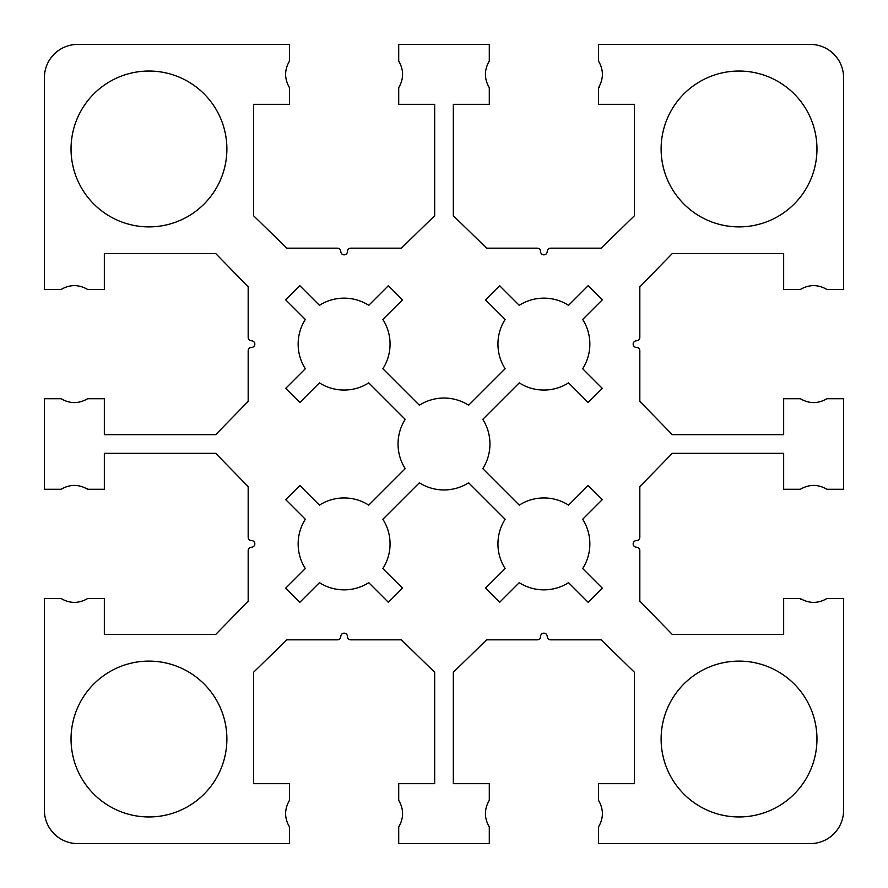 <?xml version="1.0" encoding="UTF-8"?>
<svg xmlns="http://www.w3.org/2000/svg" width="888" height="888" viewBox="0 0 888 888"><rect width="100%" height="100%" fill="white"/><g stroke="black" fill="none" stroke-linecap="round" stroke-linejoin="round"><path stroke-width="0.67" stroke-dasharray="4.44 3.33" d="M71.04 739.038A77.922 77.922 0 0 0 148.962 816.96A77.922 77.922 0 0 0 226.884 739.038A77.922 77.922 0 0 0 148.962 661.116A77.922 77.922 0 0 0 71.04 739.038M661.116 739.038A77.922 77.922 0 0 0 739.038 816.96A77.922 77.922 0 0 0 816.96 739.038A77.922 77.922 0 0 0 739.038 661.116A77.922 77.922 0 0 0 661.116 739.038M661.116 148.962A77.922 77.922 0 0 0 739.038 226.884A77.922 77.922 0 0 0 816.96 148.962A77.922 77.922 0 0 0 739.038 71.04A77.922 77.922 0 0 0 661.116 148.962M505.117 519.247A45.954 45.954 0 0 0 505.117 568.553L485.503 588.167L499.633 602.297L519.247 582.683A45.954 45.954 0 0 0 568.553 582.683L588.167 602.297L602.297 588.167L582.683 568.553A45.954 45.954 0 0 0 582.683 519.247L602.297 499.633L588.167 485.503L568.553 505.117A45.954 45.954 0 0 0 519.247 505.117L482.783 468.653A45.954 45.954 0 0 0 482.783 419.347L519.247 382.883A45.954 45.954 0 0 0 568.553 382.883L588.167 402.497L602.297 388.367L582.683 368.753A45.954 45.954 0 0 0 582.683 319.447L602.297 299.833L588.167 285.703L568.553 305.317A45.954 45.954 0 0 0 519.247 305.317L499.633 285.703L485.503 299.833L505.117 319.447A45.954 45.954 0 0 0 505.117 368.753L468.653 405.217A45.954 45.954 0 0 0 419.347 405.217L382.883 368.753A45.954 45.954 0 0 0 382.883 319.447L402.497 299.833L388.367 285.703L368.753 305.317A45.954 45.954 0 0 0 319.447 305.317L299.833 285.703L285.703 299.833L305.317 319.447A45.954 45.954 0 0 0 305.317 368.753L285.703 388.367L299.833 402.497L319.447 382.883A45.954 45.954 0 0 0 368.753 382.883L405.217 419.347A45.954 45.954 0 0 0 405.217 468.653L368.753 505.117A45.954 45.954 0 0 0 319.447 505.117L299.833 485.503L285.703 499.633L305.317 519.247A45.954 45.954 0 0 0 305.317 568.553L285.703 588.167L299.833 602.297L319.447 582.683A45.954 45.954 0 0 0 368.753 582.683L388.367 602.297L402.497 588.167L382.883 568.553A45.954 45.954 0 0 0 382.883 519.247L419.347 482.783A45.954 45.954 0 0 0 468.653 482.783L505.117 519.247M71.04 148.962A77.922 77.922 0 0 0 148.962 226.884A77.922 77.922 0 0 0 226.884 148.962A77.922 77.922 0 0 0 148.962 71.04A77.922 77.922 0 0 0 71.04 148.962M633.166 344.1A3.33 3.33 0 0 1 636.496 340.77A3.33 3.33 0 0 0 639.826 337.44L639.826 286.824L672.305 253.524L783.66 253.524L783.66 289.488L800.31 289.488C809.19 284.338 818.07 284.338 826.95 289.488L843.6 289.488L843.6 77.7A33.3 33.3 0 0 0 810.3 44.4L598.512 44.4L598.512 61.05C603.662 69.93 603.662 78.81 598.512 87.69L598.512 104.34L634.476 104.34L634.476 215.695L601.176 248.174L550.56 248.174A3.33 3.33 0 0 0 547.23 251.504A3.33 3.33 0 0 1 543.9 254.834A3.33 3.33 0 0 1 540.57 251.504A3.33 3.33 0 0 0 537.24 248.174L486.624 248.174L453.324 215.695L453.324 104.34L489.288 104.34L489.288 87.69C484.138 78.81 484.138 69.93 489.288 61.05L489.288 44.4L398.712 44.4L398.712 61.05C403.862 69.93 403.862 78.81 398.712 87.69L398.712 104.34L434.676 104.34L434.676 215.695L401.376 248.174L350.76 248.174A3.33 3.33 0 0 0 347.43 251.504A3.33 3.33 0 0 1 344.1 254.834A3.33 3.33 0 0 1 340.77 251.504A3.33 3.33 0 0 0 337.44 248.174L286.824 248.174L253.524 215.695L253.524 104.34L289.488 104.34L289.488 87.69C284.338 78.81 284.338 69.93 289.488 61.05L289.488 44.4L77.7 44.4A33.3 33.3 0 0 0 44.4 77.7L44.4 289.488L61.05 289.488C69.93 284.338 78.81 284.338 87.69 289.488L104.34 289.488L104.34 253.524L215.695 253.524L248.174 286.824L248.174 337.44A3.33 3.33 0 0 0 251.504 340.77A3.33 3.33 0 0 1 254.834 344.1A3.33 3.33 0 0 1 251.504 347.43A3.33 3.33 0 0 0 248.174 350.76L248.174 401.376L215.695 434.676L104.34 434.676L104.34 398.712L87.69 398.712C78.81 403.862 69.93 403.862 61.05 398.712L44.4 398.712L44.4 489.288L61.05 489.288C69.93 484.138 78.81 484.138 87.69 489.288L104.34 489.288L104.34 453.324L215.695 453.324L248.174 486.624L248.174 537.24A3.33 3.33 0 0 0 251.504 540.57A3.33 3.33 0 0 1 254.834 543.9A3.33 3.33 0 0 1 251.504 547.23A3.33 3.33 0 0 0 248.174 550.56L248.174 601.176L215.695 634.476L104.34 634.476L104.34 598.512L87.69 598.512C78.81 603.662 69.93 603.662 61.05 598.512L44.4 598.512L44.4 810.3A33.3 33.3 0 0 0 77.7 843.6L289.488 843.6L289.488 826.95C284.338 818.07 284.338 809.19 289.488 800.31L289.488 783.66L253.524 783.66L253.524 672.305L286.824 639.826L337.44 639.826A3.33 3.33 0 0 0 340.77 636.496A3.33 3.33 0 0 1 344.1 633.166A3.33 3.33 0 0 1 347.43 636.496A3.33 3.33 0 0 0 350.76 639.826L401.376 639.826L434.676 672.305L434.676 783.66L398.712 783.66L398.712 800.31C403.862 809.19 403.862 818.07 398.712 826.95L398.712 843.6L489.288 843.6L489.288 826.95C484.138 818.07 484.138 809.19 489.288 800.31L489.288 783.66L453.324 783.66L453.324 672.305L486.624 639.826L537.24 639.826A3.33 3.33 0 0 0 540.57 636.496A3.33 3.33 0 0 1 543.9 633.166A3.33 3.33 0 0 1 547.23 636.496A3.33 3.33 0 0 0 550.56 639.826L601.176 639.826L634.476 672.305L634.476 783.66L598.512 783.66L598.512 800.31C603.662 809.19 603.662 818.07 598.512 826.95L598.512 843.6L810.3 843.6A33.3 33.3 0 0 0 843.6 810.3L843.6 598.512L826.95 598.512C818.07 603.662 809.19 603.662 800.31 598.512L783.66 598.512L783.66 634.476L672.305 634.476L639.826 601.176L639.826 550.56A3.33 3.33 0 0 0 636.496 547.23A3.33 3.33 0 0 1 633.166 543.9A3.33 3.33 0 0 1 636.496 540.57A3.33 3.33 0 0 0 639.826 537.24L639.826 486.624L672.305 453.324L783.66 453.324L783.66 489.288L800.31 489.288C809.19 484.138 818.07 484.138 826.95 489.288L843.6 489.288L843.6 398.712L826.95 398.712C818.07 403.862 809.19 403.862 800.31 398.712L783.66 398.712L783.66 434.676L672.305 434.676L639.826 401.376L639.826 350.76A3.33 3.33 0 0 0 636.496 347.43A3.33 3.33 0 0 1 633.166 344.1"/><path stroke-width="1.33" d="M71.04 739.038A77.922 77.922 0 0 0 148.962 816.96A77.922 77.922 0 0 0 226.884 739.038A77.922 77.922 0 0 0 148.962 661.116A77.922 77.922 0 0 0 71.04 739.038M661.116 739.038A77.922 77.922 0 0 0 739.038 816.96A77.922 77.922 0 0 0 816.96 739.038A77.922 77.922 0 0 0 739.038 661.116A77.922 77.922 0 0 0 661.116 739.038M661.116 148.962A77.922 77.922 0 0 0 739.038 226.884A77.922 77.922 0 0 0 816.96 148.962A77.922 77.922 0 0 0 739.038 71.04A77.922 77.922 0 0 0 661.116 148.962M505.117 519.247A45.954 45.954 0 0 0 505.117 568.553L485.503 588.167L499.633 602.297L519.247 582.683A45.954 45.954 0 0 0 568.553 582.683L588.167 602.297L602.297 588.167L582.683 568.553A45.954 45.954 0 0 0 582.683 519.247L602.297 499.633L588.167 485.503L568.553 505.117A45.954 45.954 0 0 0 519.247 505.117L482.783 468.653A45.954 45.954 0 0 0 482.783 419.347L519.247 382.883A45.954 45.954 0 0 0 568.553 382.883L588.167 402.497L602.297 388.367L582.683 368.753A45.954 45.954 0 0 0 582.683 319.447L602.297 299.833L588.167 285.703L568.553 305.317A45.954 45.954 0 0 0 519.247 305.317L499.633 285.703L485.503 299.833L505.117 319.447A45.954 45.954 0 0 0 505.117 368.753L468.653 405.217A45.954 45.954 0 0 0 419.347 405.217L382.883 368.753A45.954 45.954 0 0 0 382.883 319.447L402.497 299.833L388.367 285.703L368.753 305.317A45.954 45.954 0 0 0 319.447 305.317L299.833 285.703L285.703 299.833L305.317 319.447A45.954 45.954 0 0 0 305.317 368.753L285.703 388.367L299.833 402.497L319.447 382.883A45.954 45.954 0 0 0 368.753 382.883L405.217 419.347A45.954 45.954 0 0 0 405.217 468.653L368.753 505.117A45.954 45.954 0 0 0 319.447 505.117L299.833 485.503L285.703 499.633L305.317 519.247A45.954 45.954 0 0 0 305.317 568.553L285.703 588.167L299.833 602.297L319.447 582.683A45.954 45.954 0 0 0 368.753 582.683L388.367 602.297L402.497 588.167L382.883 568.553A45.954 45.954 0 0 0 382.883 519.247L419.347 482.783A45.954 45.954 0 0 0 468.653 482.783L505.117 519.247M71.04 148.962A77.922 77.922 0 0 0 148.962 226.884A77.922 77.922 0 0 0 226.884 148.962A77.922 77.922 0 0 0 148.962 71.04A77.922 77.922 0 0 0 71.04 148.962M633.166 344.1A3.33 3.33 0 0 1 636.496 340.77A3.33 3.33 0 0 0 639.826 337.44L639.826 286.824L672.305 253.524L783.66 253.524L783.66 289.488L800.31 289.488C809.19 284.338 818.07 284.338 826.95 289.488L843.6 289.488L843.6 77.7A33.3 33.3 0 0 0 810.3 44.4L598.512 44.4L598.512 61.05C603.662 69.93 603.662 78.81 598.512 87.69L598.512 104.34L634.476 104.34L634.476 215.695L601.176 248.174L550.56 248.174A3.33 3.33 0 0 0 547.23 251.504A3.33 3.33 0 0 1 543.9 254.834A3.33 3.33 0 0 1 540.57 251.504A3.33 3.33 0 0 0 537.24 248.174L486.624 248.174L453.324 215.695L453.324 104.34L489.288 104.34L489.288 87.69C484.138 78.81 484.138 69.93 489.288 61.05L489.288 44.4L398.712 44.4L398.712 61.05C403.862 69.93 403.862 78.81 398.712 87.69L398.712 104.34L434.676 104.34L434.676 215.695L401.376 248.174L350.76 248.174A3.33 3.33 0 0 0 347.43 251.504A3.33 3.33 0 0 1 344.1 254.834A3.33 3.33 0 0 1 340.77 251.504A3.33 3.33 0 0 0 337.44 248.174L286.824 248.174L253.524 215.695L253.524 104.34L289.488 104.34L289.488 87.69C284.338 78.81 284.338 69.93 289.488 61.05L289.488 44.4L77.7 44.4A33.3 33.3 0 0 0 44.4 77.7L44.4 289.488L61.05 289.488C69.93 284.338 78.81 284.338 87.69 289.488L104.34 289.488L104.34 253.524L215.695 253.524L248.174 286.824L248.174 337.44A3.33 3.33 0 0 0 251.504 340.77A3.33 3.33 0 0 1 254.834 344.1A3.33 3.33 0 0 1 251.504 347.43A3.33 3.33 0 0 0 248.174 350.76L248.174 401.376L215.695 434.676L104.34 434.676L104.34 398.712L87.69 398.712C78.81 403.862 69.93 403.862 61.05 398.712L44.4 398.712L44.4 489.288L61.05 489.288C69.93 484.138 78.81 484.138 87.69 489.288L104.34 489.288L104.34 453.324L215.695 453.324L248.174 486.624L248.174 537.24A3.33 3.33 0 0 0 251.504 540.57A3.33 3.33 0 0 1 254.834 543.9A3.33 3.33 0 0 1 251.504 547.23A3.33 3.33 0 0 0 248.174 550.56L248.174 601.176L215.695 634.476L104.34 634.476L104.34 598.512L87.69 598.512C78.81 603.662 69.93 603.662 61.05 598.512L44.4 598.512L44.4 810.3A33.3 33.3 0 0 0 77.7 843.6L289.488 843.6L289.488 826.95C284.338 818.07 284.338 809.19 289.488 800.31L289.488 783.66L253.524 783.66L253.524 672.305L286.824 639.826L337.44 639.826A3.33 3.33 0 0 0 340.77 636.496A3.33 3.33 0 0 1 344.1 633.166A3.33 3.33 0 0 1 347.43 636.496A3.33 3.33 0 0 0 350.76 639.826L401.376 639.826L434.676 672.305L434.676 783.66L398.712 783.66L398.712 800.31C403.862 809.19 403.862 818.07 398.712 826.95L398.712 843.6L489.288 843.6L489.288 826.95C484.138 818.07 484.138 809.19 489.288 800.31L489.288 783.66L453.324 783.66L453.324 672.305L486.624 639.826L537.24 639.826A3.33 3.33 0 0 0 540.57 636.496A3.33 3.33 0 0 1 543.9 633.166A3.33 3.33 0 0 1 547.23 636.496A3.33 3.33 0 0 0 550.56 639.826L601.176 639.826L634.476 672.305L634.476 783.66L598.512 783.66L598.512 800.31C603.662 809.19 603.662 818.07 598.512 826.95L598.512 843.6L810.3 843.6A33.3 33.3 0 0 0 843.6 810.3L843.6 598.512L826.95 598.512C818.07 603.662 809.19 603.662 800.31 598.512L783.66 598.512L783.66 634.476L672.305 634.476L639.826 601.176L639.826 550.56A3.33 3.33 0 0 0 636.496 547.23A3.33 3.33 0 0 1 633.166 543.9A3.33 3.33 0 0 1 636.496 540.57A3.33 3.33 0 0 0 639.826 537.24L639.826 486.624L672.305 453.324L783.66 453.324L783.66 489.288L800.31 489.288C809.19 484.138 818.07 484.138 826.95 489.288L843.6 489.288L843.6 398.712L826.95 398.712C818.07 403.862 809.19 403.862 800.31 398.712L783.66 398.712L783.66 434.676L672.305 434.676L639.826 401.376L639.826 350.76A3.33 3.33 0 0 0 636.496 347.43A3.33 3.33 0 0 1 633.166 344.1M599.234 87.468L598.512 87.69M800.532 599.234L800.31 598.512M87.468 488.567L87.69 489.288"/></g></svg>
